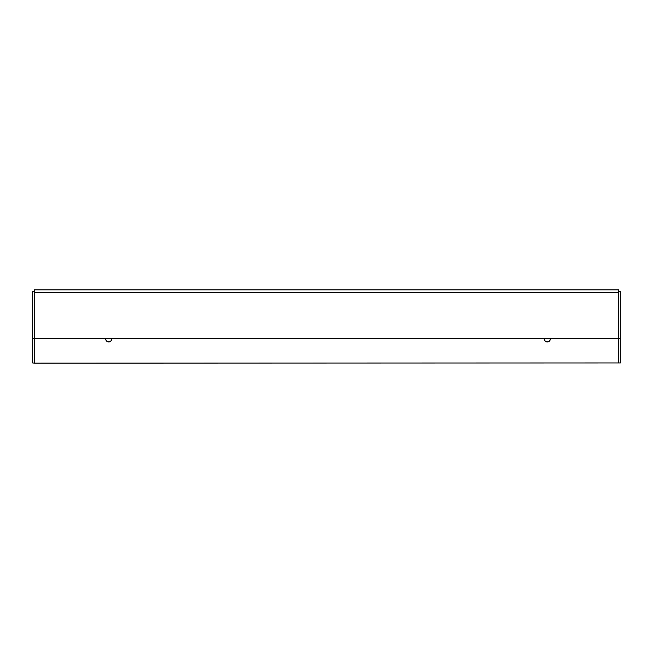 <?xml version="1.0" encoding="UTF-8"?>
<svg xmlns="http://www.w3.org/2000/svg" width="653" height="653" viewBox="0 0 653 653"><rect width="100%" height="100%" fill="white"/><g stroke="black" fill="none" stroke-linecap="round" stroke-linejoin="round"><path stroke-width="0.98" d="M111.802 338.589A3.045 3.02 0 0 1 108.773 341.976A3.045 3.02 0 0 1 105.753 338.589M105.737 338.842A3.045 3.02 180 0 0 108.773 341.756A3.045 3.02 180 0 0 111.818 338.842M550.291 338.589A3.045 3.02 0 0 1 547.271 341.976A3.045 3.02 0 0 1 544.243 338.589M544.227 338.842A3.045 3.02 180 0 0 547.271 341.756A3.045 3.02 180 0 0 550.308 338.842M34.454 362.946L34.454 289.867L618.546 289.867L618.546 338.589L32.65 338.589L32.65 362.946L34.454 363.133L620.35 362.946L620.35 291.671L618.546 291.671M618.546 362.946L618.546 338.589L620.35 338.589M32.65 338.589L32.65 291.671L34.454 291.671M618.546 292.43L34.454 292.43"/></g></svg>
